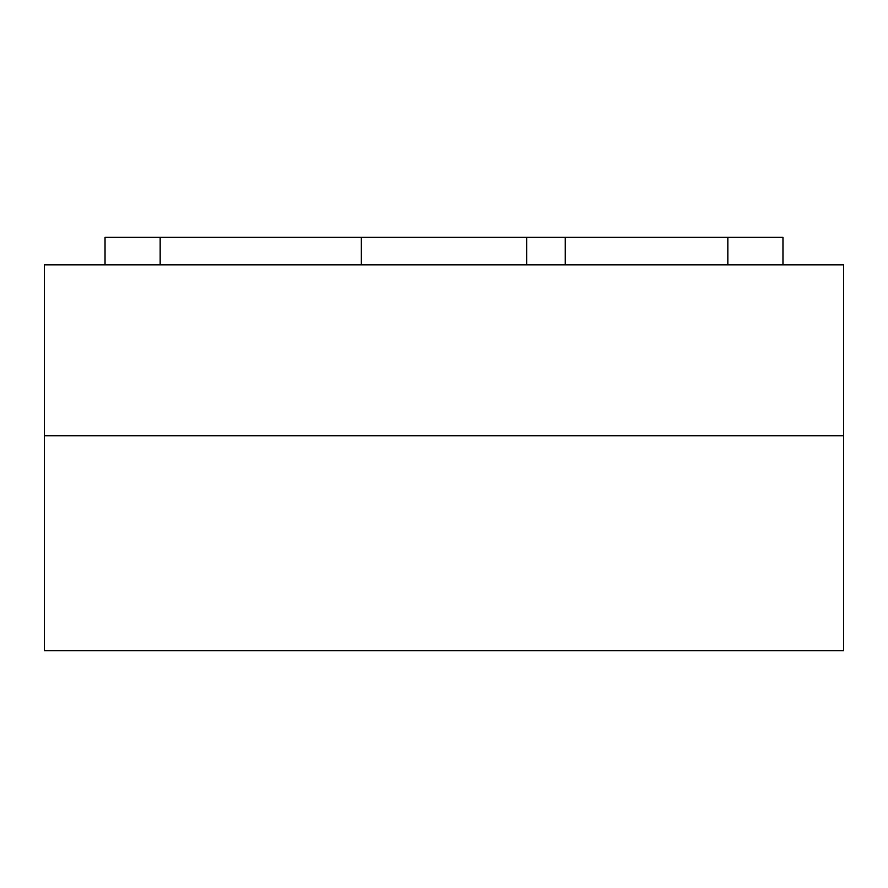 <?xml version="1.0" encoding="UTF-8"?>
<svg xmlns="http://www.w3.org/2000/svg" width="888" height="888" viewBox="0 0 888 888"><rect width="100%" height="100%" fill="white"/><g stroke="black" fill="none" stroke-linecap="round" stroke-linejoin="round"><path stroke-width="1.33" d="M782.972 264.868L782.972 237.307L361.327 237.307L361.327 264.868M361.327 237.307L105.028 237.307L105.028 264.868M526.673 264.868L526.673 237.307M565.256 264.868L565.256 237.307M843.6 435.731L44.4 435.731L843.6 435.731L843.6 264.868L44.4 264.868L44.4 650.693L843.6 650.693L843.6 435.731M160.151 237.307L160.151 264.868M727.849 264.868L727.849 237.307"/></g></svg>
